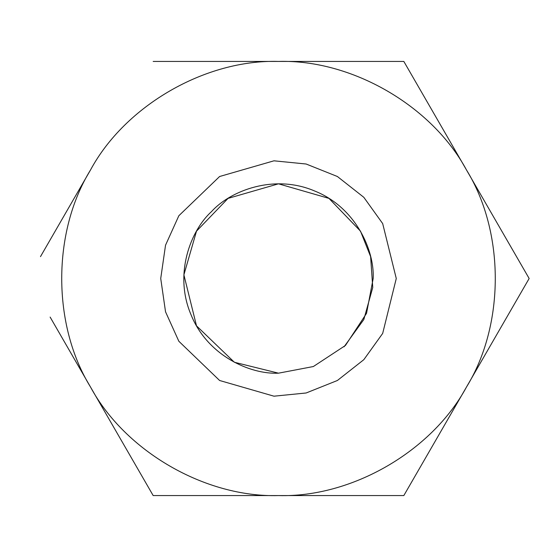<?xml version="1.0" encoding="UTF-8"?>
<svg xmlns="http://www.w3.org/2000/svg" width="557" height="557" viewBox="0 0 557 557"><rect width="100%" height="100%" fill="white"/><g stroke="black" fill="none" stroke-linecap="round" stroke-linejoin="round"><path stroke-width="0.84" d="M90.513 387.031L153.175 495.57L90.513 387.031C125.193 451.386 205.436 497.707 278.5 495.57C351.564 497.707 431.807 451.386 466.488 387.031C504.872 324.828 504.872 232.172 466.488 169.969L403.825 61.43L278.5 61.43C205.436 59.293 125.193 105.614 90.513 169.969C52.128 232.172 52.128 324.828 90.513 387.031L50.123 317.079M40.48 256.631L90.513 169.969M516.52 300.369L529.15 278.5L506.877 239.921M403.825 495.57L466.488 387.031L403.825 495.57L153.175 495.57M153.175 61.43L278.5 61.43C351.564 59.293 431.807 105.614 466.488 169.969L529.15 278.5L466.488 387.031M403.825 61.43L466.488 169.969M396.271 278.5L382.68 223.58L363.825 197.324L337.389 176.506L306.141 164.016L273.967 160.813L219.611 176.506L178.846 215.733L165.533 245.198L160.729 278.5L165.533 311.802L178.846 341.267L219.611 380.494L273.967 396.187L306.141 392.984L337.389 380.494L363.825 359.676L382.68 333.42L396.271 278.5M344.052 346.816L363.825 319.53L372.751 287.489L370.621 256.631L360.497 231.162L328.957 198.389L278.5 183.824L228.043 198.389L196.503 231.162L183.894 274.859L196.503 325.838L234.351 362.252L278.5 373.176L313.354 366.534L345.451 345.451L366.534 313.354L373.176 278.5C374.596 250.232 355.617 207.364 314.733 191.03C274.274 173.673 230.542 190.564 211.549 211.549C190.564 230.542 173.673 274.274 191.03 314.733C207.364 355.617 250.232 374.596 278.5 373.176"/></g></svg>
